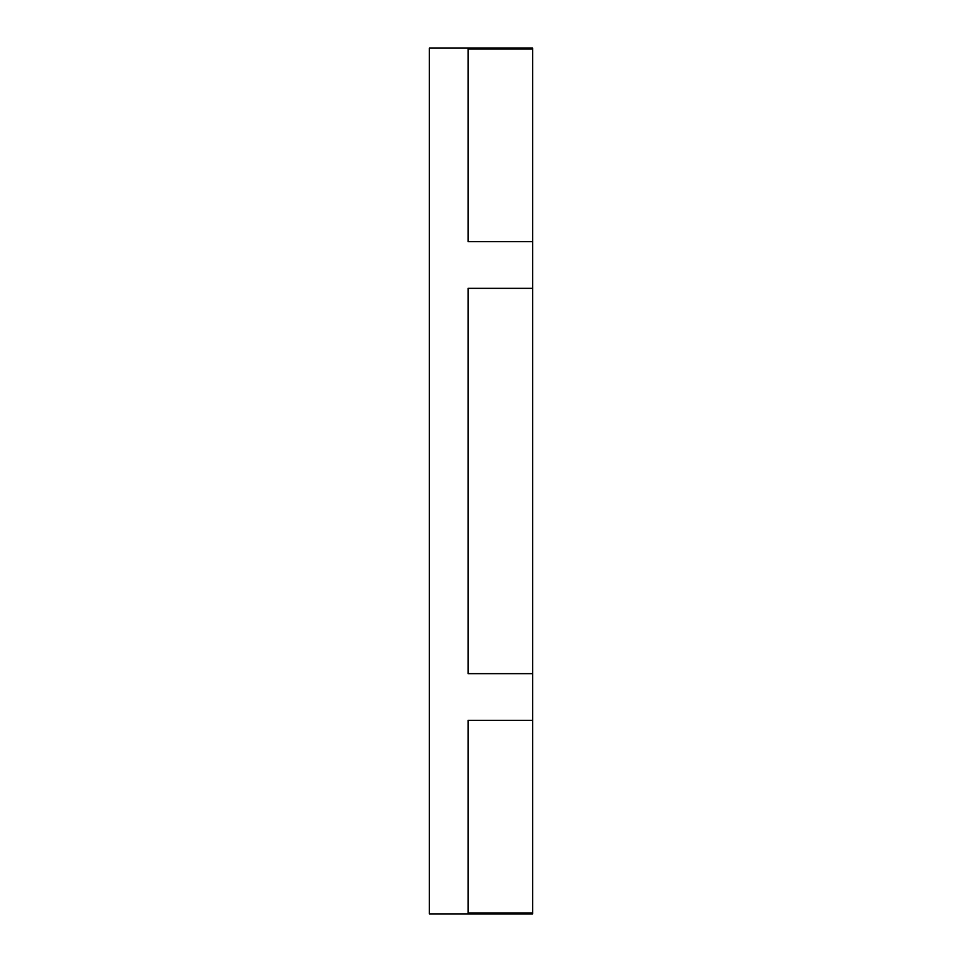 <?xml version="1.0" encoding="UTF-8"?>
<svg xmlns="http://www.w3.org/2000/svg" width="962" height="962" viewBox="0 0 962 962"><rect width="100%" height="100%" fill="white"/><g stroke="black" fill="none" stroke-linecap="round" stroke-linejoin="round"><path stroke-width="1.44" d="M532.695 241.594L532.695 913.9L429.305 913.9L429.305 48.1L532.695 48.1L532.695 241.594L468.073 241.594L468.073 48.942L532.695 48.942M532.695 673.653L468.073 673.653L468.073 288.347L532.695 288.347M532.695 913.058L468.073 913.058L468.073 720.406L532.695 720.406"/></g></svg>
